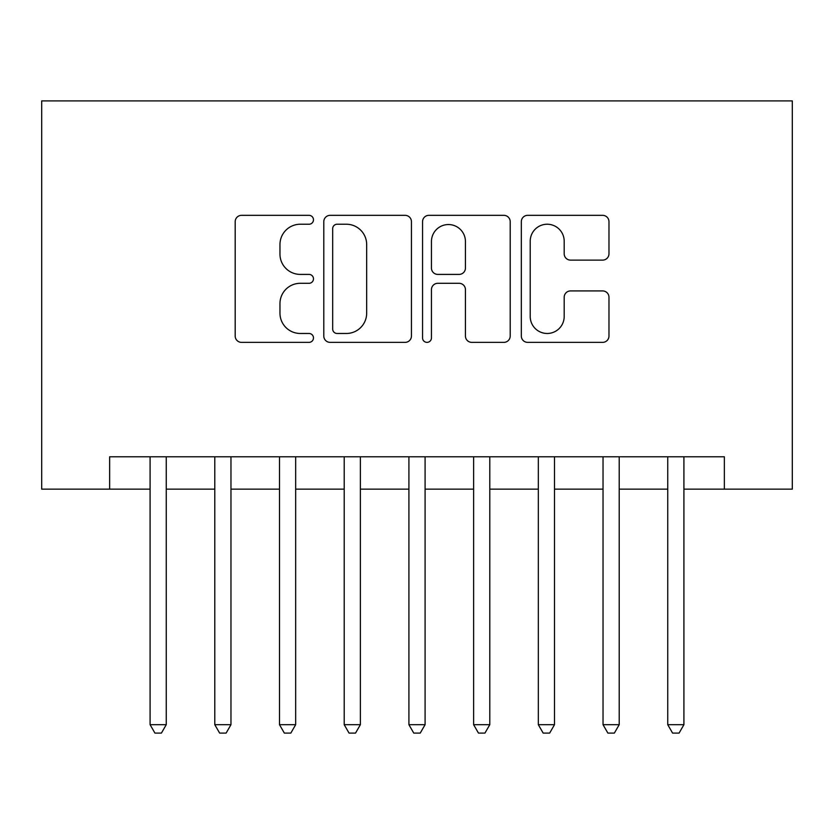 <?xml version="1.0" encoding="UTF-8"?>
<svg xmlns="http://www.w3.org/2000/svg" width="834" height="834" viewBox="0 0 834 834"><rect width="100%" height="100%" fill="white"/><g stroke="black" fill="none" stroke-linecap="round" stroke-linejoin="round"><path stroke-width="1.25" d="M313.469 219.78A4.441 4.441 0 0 0 309.028 215.339L241.547 215.339A6.349 6.349 0 0 0 235.188 221.688L235.188 336.019A6.349 6.349 0 0 0 241.547 342.367L309.028 342.367A4.441 4.441 0 0 0 313.469 337.916A4.441 4.441 0 0 0 309.028 333.475L300.292 333.475A20.329 20.329 0 0 1 279.963 313.146L279.963 303.618A20.329 20.329 0 0 1 300.292 283.299L309.028 283.299A4.441 4.441 0 0 0 313.469 278.848A4.441 4.441 0 0 0 309.028 274.407L300.292 274.407A20.329 20.329 0 0 1 279.963 254.078L279.963 244.55A20.329 20.329 0 0 1 300.292 224.231L309.028 224.231A4.441 4.441 0 0 0 313.469 219.78M602.617 260.114A6.349 6.349 0 0 0 608.976 253.765L608.976 221.688A6.349 6.349 0 0 0 602.617 215.339L527.672 215.339A6.349 6.349 0 0 0 521.323 221.688L521.323 336.019A6.349 6.349 0 0 0 527.672 342.367L602.617 342.367A6.349 6.349 0 0 0 608.976 336.019L608.976 297.269A6.349 6.349 0 0 0 602.617 290.92L570.55 290.92A6.349 6.349 0 0 0 564.191 297.269L564.191 316.482A16.993 16.993 0 0 1 547.208 333.475A16.993 16.993 0 0 1 530.216 316.482L530.216 241.214A16.993 16.993 0 0 1 547.208 224.231A16.993 16.993 0 0 1 564.191 241.214L564.191 253.765A6.349 6.349 0 0 0 570.55 260.114L602.617 260.114M109.64 489.151L109.64 456.792L724.36 456.792L724.36 489.151L792.3 489.151L792.3 100.904L41.7 100.904L41.7 489.151L150.089 489.151M411.443 221.688A6.349 6.349 0 0 0 405.095 215.339L330.149 215.339A6.349 6.349 0 0 0 323.79 221.688L323.79 336.019A6.349 6.349 0 0 0 330.149 342.367L405.095 342.367A6.349 6.349 0 0 0 411.443 336.019L411.443 221.688M428.905 215.339L503.851 215.339A6.349 6.349 0 0 1 510.21 221.688L510.21 336.019A6.349 6.349 0 0 1 503.851 342.367L471.783 342.367A6.349 6.349 0 0 1 465.435 336.019L465.435 289.648A6.349 6.349 0 0 0 459.075 283.299L437.798 283.299A6.349 6.349 0 0 0 431.449 289.648L431.449 337.916A4.441 4.441 0 0 1 427.008 342.367A4.441 4.441 0 0 1 422.557 337.916L422.557 221.688A6.349 6.349 0 0 1 428.905 215.339M166.258 489.151L214.786 489.151M230.966 489.151L279.494 489.151M295.674 489.151L344.202 489.151M360.382 489.151L408.91 489.151M425.09 489.151L473.618 489.151M489.798 489.151L538.326 489.151M554.506 489.151L603.034 489.151M619.214 489.151L667.742 489.151M683.911 489.151L724.36 489.151M337.134 224.231A4.441 4.441 0 0 0 332.683 228.672L332.683 329.023A4.441 4.441 0 0 0 337.134 333.475L346.339 333.475A20.329 20.329 0 0 0 366.668 313.146L366.668 244.55A20.329 20.329 0 0 0 346.339 224.231L337.134 224.231M465.435 241.537A16.993 16.993 0 0 0 448.442 224.544A16.993 16.993 0 0 0 431.449 241.537L431.449 268.058A6.349 6.349 0 0 0 437.798 274.407L459.075 274.407A6.349 6.349 0 0 0 465.435 268.058L465.435 241.537M166.258 456.792L166.258 724.683L150.089 724.683L150.089 456.792M166.258 724.683L161.41 733.096L154.936 733.096L150.089 724.683M230.966 456.792L230.966 724.683L214.786 724.683L214.786 456.792M230.966 724.683L226.118 733.096L219.644 733.096L214.786 724.683M295.674 456.792L295.674 724.683L279.494 724.683L279.494 456.792M295.674 724.683L290.826 733.096L284.352 733.096L279.494 724.683M360.382 456.792L360.382 724.683L344.202 724.683L344.202 456.792M360.382 724.683L355.524 733.096L349.06 733.096L344.202 724.683M425.09 456.792L425.09 724.683L408.91 724.683L408.91 456.792M425.09 724.683L420.232 733.096L413.768 733.096L408.91 724.683M489.798 456.792L489.798 724.683L473.618 724.683L473.618 456.792M489.798 724.683L484.94 733.096L478.476 733.096L473.618 724.683M554.506 456.792L554.506 724.683L538.326 724.683L538.326 456.792M554.506 724.683L549.648 733.096L543.174 733.096L538.326 724.683M619.214 456.792L619.214 724.683L603.034 724.683L603.034 456.792M619.214 724.683L614.356 733.096L607.882 733.096L603.034 724.683M683.911 456.792L683.911 724.683L667.742 724.683L667.742 456.792M683.911 724.683L679.064 733.096L672.59 733.096L667.742 724.683"/></g></svg>
